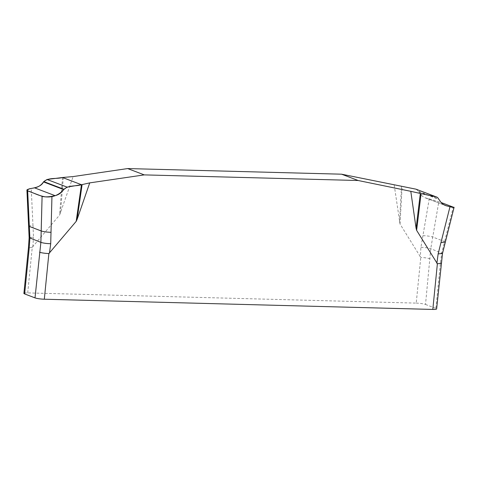 <?xml version="1.0" encoding="UTF-8"?>
<svg xmlns="http://www.w3.org/2000/svg" width="478" height="478" viewBox="0 0 478 478"><rect width="100%" height="100%" fill="white"/><g stroke="black" fill="none" stroke-linecap="round" stroke-linejoin="round"><path stroke-width="0.36" stroke-dasharray="2.39 1.79" d="M394.201 184.998L400.026 224.009L420.777 257.451L416.219 303.112L27.712 292.906A6.961 0.98 5.7 0 0 23.9 293.396M27.712 292.906L32.271 247.246L59.577 215.064L73.134 176.567M416.003 189.174L418.728 191.433L419.941 193.632L422.773 196.548L425.067 197.773L429.25 198.866L420.927 247.347L420.276 257.068M429.25 198.866L441.027 202.487M422.922 235.678C427.003 235.803 430.278 236.257 432.745 237.034L438.834 201.656M454.028 207.542L453.258 207.147L444.6 241.551L445.335 242.095M416.219 303.112A6.961 0.98 5.7 0 1 425.522 304.462L430.756 248.703L432.745 237.034L444.6 241.551L441.762 252.898L440.453 262.751L435.894 308.412A6.961 0.98 5.7 0 1 436.629 308.937M28.602 225.909L32.97 225.431L31.231 188.41M32.97 225.431L33.502 237.172L29.14 237.632M430.08 258.801C427.87 258.084 424.769 257.636 420.777 257.451M441.188 263.259L440.453 262.751M32.271 247.246L28.459 247.741M425.522 304.462L435.894 308.412M420.927 247.347C425.014 247.473 428.288 247.927 430.756 248.703L442.503 253.43M401.52 186.306L399.494 221.989M400.026 224.009L402.159 186.432M62.522 177.505L59.577 215.064M60.503 213.086L63.305 177.422M32.851 246.887L33.502 237.172M426.274 198.143L444.229 204.984M418.889 191.78L439.061 199.457M418.728 191.433L438.906 199.117M425.038 197.761L445.49 205.546"/><path stroke-width="0.72" d="M445.329 242.113L440.973 242.549L449.977 206.759L445.466 205.54L442.969 204.214L441.373 202.863L437.513 197.432L416.003 189.174L341.555 174.189L127.662 168.567L73.134 176.567L62.522 177.505L81.451 184.711C75.649 186.617 68.599 184.795 63.694 189.599C58.812 195.209 52.598 197.617 45.063 196.822C37.326 195.341 33.741 192.771 27.67 190.853L27.36 189.605C30.532 187.848 40.289 188.446 43.528 181.915C48.505 177.147 56.344 179.268 62.522 177.505L47.035 179.483L43.528 181.915C41.281 185.189 38.294 187.167 34.577 187.854L29.517 188.762L26.923 190.178L27.67 190.853L29.337 226.435L28.602 225.927L26.911 189.927M89.733 182.883L82.114 184.586L77.101 219.402L89.733 182.883L144.254 174.888L358.147 180.505L410.793 191.32L416.087 228.311L420.323 193.471L410.793 191.32M77.101 219.402L76.169 221.386L48.87 253.567L44.311 299.222L432.817 309.433A6.961 0.98 5.7 0 0 436.629 308.937L442.503 253.43L454.1 207.261M432.817 309.433L437.376 263.772L416.619 230.33L416.087 228.311M358.147 180.505L341.555 174.189M127.662 168.567L144.254 174.888M436.659 196.99L420.323 193.471M440.973 242.549L438.135 253.902L442.497 253.448M441.027 202.487L453.258 207.147C454.859 207.811 453.765 207.679 449.977 206.759M82.114 184.586L67.087 187.113L63.694 189.599C61.393 192.861 58.519 194.887 55.072 195.657L51.959 196.303L50.71 243.72L49.443 253.209M51.959 196.303C47.842 197.014 44.55 197.032 42.094 196.344L27.67 190.853M51.021 232.308C46.934 232.183 43.659 231.728 41.192 230.952L42.094 196.344M44.311 299.222A6.961 0.98 5.7 0 1 35.008 297.878L40.881 242.364L41.192 230.952L29.337 226.435L29.875 238.175L29.194 248.267L24.635 293.928A6.961 0.98 5.7 0 1 23.9 293.396L28.459 247.741L29.194 248.267M437.376 263.772L441.188 263.282M39.566 252.217C41.777 252.934 44.878 253.382 48.87 253.567M35.008 297.878L24.635 293.928M50.71 243.72C46.623 243.595 43.349 243.147 40.881 242.364L29.134 237.65L28.602 225.927M421.082 193.638L416.619 230.33M436.874 263.384L438.135 253.902M76.169 221.386L81.451 184.711M55.072 195.657L34.577 187.854M63.694 189.599L43.528 181.915M63.927 189.264L43.749 181.58M67.087 187.113L47.035 179.483M444.229 204.984L446.769 205.946M416.003 189.174L436.055 196.811M28.459 247.747L29.134 237.65"/></g></svg>
